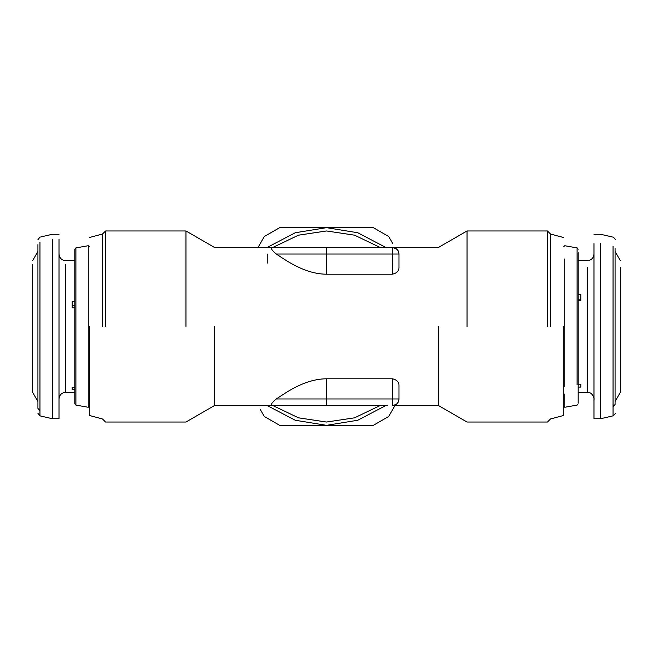 <?xml version="1.0" encoding="UTF-8"?>
<svg xmlns="http://www.w3.org/2000/svg" width="653" height="653" viewBox="0 0 653 653"><rect width="100%" height="100%" fill="white"/><g stroke="black" fill="none" stroke-linecap="round" stroke-linejoin="round"><path stroke-width="0.98" d="M272.881 405.562L298.454 417.822L326.5 422.034L354.546 417.822L380.119 405.562M380.119 247.438L354.546 235.178L326.5 230.966L298.454 235.178L272.881 247.438M387.466 405.562L273.795 405.562L326.5 405.562L326.5 398.975L276.325 398.975C286.757 392.053 305.188 378.936 326.5 378.797L392.388 378.797C396.812 379.817 399.007 382.029 398.975 385.433L398.975 398.975C398.583 402.974 396.387 405.17 392.388 405.562L392.388 398.975L326.5 398.975L326.5 378.797M438.506 326.5L438.506 405.562L438.506 326.5M214.494 326.5L214.494 405.562L214.494 326.5M89.314 415.447L102.488 418.973L105.549 422.034L185.966 422.034L214.494 405.562L273.795 405.562C270.252 405.382 271.093 403.187 276.325 398.975M392.559 405.562L392.388 405.562A6.587 6.587 0 0 0 398.975 398.975C398.583 402.974 396.387 405.17 392.388 405.562L395.849 404.582M392.388 247.438C396.387 247.83 398.583 250.026 398.975 254.025A6.587 6.587 0 0 0 392.388 247.438C396.387 247.83 398.583 250.026 398.975 254.025L398.975 267.567C398.999 270.979 396.804 273.191 392.388 274.203L392.592 247.438L273.795 247.438L326.5 247.438L326.5 254.025L276.325 254.025C271.101 249.813 270.252 247.618 273.795 247.438L214.494 247.438L185.966 230.966L105.549 230.966L102.488 234.027L89.314 237.553M392.388 274.203L326.5 274.203C305.278 274.072 286.806 260.996 276.325 254.025M267.199 263.2L267.199 254.025M467.034 326.5L467.034 230.966L467.034 326.5M185.966 326.5L185.966 230.966L185.966 326.5M398.199 250.923L397.065 249.389M397.024 249.348L392.559 247.438M547.451 326.5L547.451 230.966L547.451 326.5M105.549 326.5L105.549 230.966L105.549 326.5M550.512 326.5L550.512 234.027L550.512 326.5M102.488 326.5L102.488 234.027L102.488 326.5M563.686 326.5L563.686 415.447L563.686 326.5M89.314 326.5L89.314 415.447L89.314 326.5M260.425 243.291L264.334 236.517L279.655 227.668L373.345 227.668L388.666 236.517L392.649 243.422M389.743 414.622L388.666 416.483L373.345 425.332L279.655 425.332L264.334 416.483L260.351 409.578M394.967 405.562L388.666 416.483M267.208 247.438L295.246 232.746L326.5 227.668L373.345 227.668M385.792 405.562L357.754 420.254L326.5 425.332L279.655 425.332M326.5 227.668L357.754 232.746L385.792 247.438M264.334 236.517L258.025 247.438M326.5 425.332L295.246 420.254L267.208 405.562M578.183 271.811L578.183 252.711L578.183 260.612L587.406 260.612C591.406 260.221 593.601 258.025 593.993 254.025M578.183 269.207L578.183 402.534L578.183 392.388L587.406 392.388L587.406 267.297M578.183 249.201L577.097 247.903L577.097 384.756M564.739 258.963L564.739 386.364M578.183 403.799L577.097 405.097L564.739 407.276L564.739 394.037M578.183 299.882L580.819 299.882L580.819 300.584L578.183 300.584M578.183 384.184L580.819 384.184L580.819 387.074L578.183 387.074M578.183 294.666L580.819 294.666L580.819 300.584M615.077 381.287L615.077 401.513L620.35 392.388L620.35 267.297M615.077 271.713L615.077 393.906M613.036 246.197L613.036 406.803L615.077 404.493L615.077 248.507M593.993 243.61L593.993 418.736L600.58 418.736L600.58 243.61M613.036 406.803L613.036 415.863C614.759 414.598 615.436 413.741 615.077 413.3M74.817 307.808L72.181 307.808L72.181 305.522L74.817 305.522M74.817 389.678L72.181 389.678L72.181 387.49L74.817 387.498M72.181 307.808L72.181 301.588L74.817 301.588M32.65 264.334L32.65 392.388L37.923 401.513M72.181 388.666L72.181 387.49M37.923 244.606L37.923 408.394L39.964 410.819L39.964 242.181M52.42 239.471L52.42 418.736L59.007 418.736L59.007 239.471M37.923 413.3L39.964 415.863L39.964 410.819M88.261 394.037L88.261 407.276L75.903 405.097L74.817 403.799L74.817 249.201L75.903 247.903L88.261 245.724L88.261 258.963M75.903 405.097L75.903 247.903M89.314 406.223L88.261 407.276L88.261 245.724L89.314 246.777M392.388 378.797L392.388 398.975L398.975 398.975M326.5 274.203L326.5 254.025L398.975 254.025M65.594 264.334L65.594 392.388C61.594 392.779 59.399 394.975 59.007 398.975M392.396 405.562L438.506 405.562L467.034 422.034L547.451 422.034L550.512 418.973L563.686 415.447M392.396 247.438L438.506 247.438L467.034 230.966L547.451 230.966L550.512 234.027L563.686 237.553M577.097 247.903L564.739 245.724L563.686 246.777M563.686 406.223L564.739 407.276M620.35 260.612L615.077 251.487M587.406 392.388C593.169 391.718 594.785 400.869 593.993 398.975M593.993 234.264L600.58 234.264L613.036 237.137C614.759 238.402 615.436 239.259 615.077 239.7M613.036 415.863L600.58 418.736M74.817 392.388L65.594 392.388M74.817 260.612L65.594 260.612C61.594 260.221 59.399 258.025 59.007 254.025M32.65 260.612L37.923 251.487M59.007 234.264L52.42 234.264L39.964 237.137L37.923 239.7M39.964 415.863L52.42 418.736"/></g></svg>

